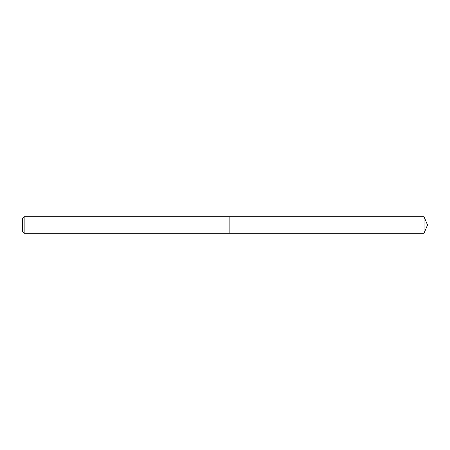 <?xml version="1.0" encoding="UTF-8"?>
<svg xmlns="http://www.w3.org/2000/svg" width="450" height="450" viewBox="0 0 450 450"><rect width="100%" height="100%" fill="white"/><g stroke="black" fill="none" stroke-linecap="round" stroke-linejoin="round"><path stroke-width="0.34" stroke-dasharray="2.25 1.69" d="M24.154 233.263L24.154 216.737M229.134 225L229.134 216.737L229.134 225M22.5 218.385L22.5 231.615M424.074 216.737L424.074 233.263"/><path stroke-width="0.67" d="M24.154 216.737L24.154 233.263L229.134 233.263L229.134 216.737L229.134 233.263L424.074 233.263L424.074 216.737L24.154 216.737L22.5 218.385L22.5 231.615L24.154 233.263M424.074 233.263L427.5 225L424.074 216.737"/></g></svg>
